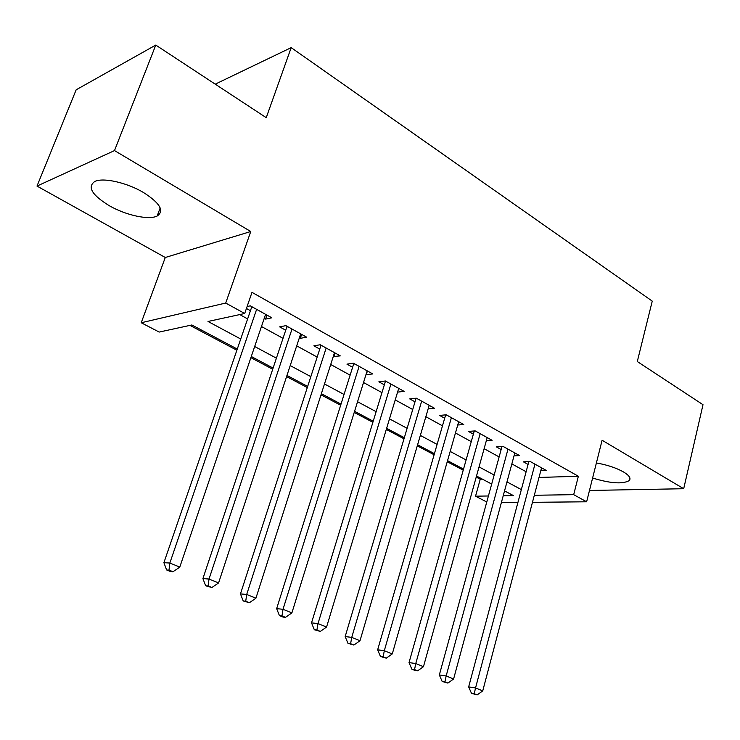 <?xml version="1.0" encoding="UTF-8"?>
<svg xmlns="http://www.w3.org/2000/svg" width="740" height="740" viewBox="0 0 740 740"><rect width="100%" height="100%" fill="white"/><g stroke="black" fill="none" stroke-linecap="round" stroke-linejoin="round"><path stroke-width="1.11" d="M109.289 205.711C125.911 215.303 148.906 220.298 157.167 216.015C164.613 210.946 159.988 203.075 143.31 192.4C126.892 182.623 103.285 177.322 94.877 181.429C87.043 186.878 91.843 194.972 109.289 205.711M592.601 478.031C610.37 483.442 622.571 484.302 629.204 480.621C631.229 478.364 629.296 475.45 623.404 471.889C616.078 467.819 607.068 464.84 596.394 462.963M237.272 349.058L191.873 324.971L159.192 332.066L141.229 322.751L225.719 303.049L244.7 313.501L208.014 321.465L240.722 339.012M165.279 257.492L250.758 231.518L114.506 150.581L155.77 45.075L76.165 89.799L37 186.082L165.279 257.492L141.229 322.751M486.772 502.007L475.543 496.179L488.418 495.985M476.218 477.078L480.251 479.215L475.543 496.179M189.967 325.387L236.865 350.233M250.888 357.661L272.718 369.232M286.584 376.586L307.294 387.557M321.003 394.827L340.659 405.233M354.229 412.43L372.877 422.309M386.299 429.422L404.003 438.811M417.286 445.85L434.103 454.758M447.238 461.723L463.221 470.187M114.506 150.581L37 186.082M589.475 490.472L683.695 488.724L602.101 440.245L586.635 501.794L532.467 502.321M155.77 45.075L266.243 117.678L291.19 47.638L652.255 301.125L637.297 361.527L703 404.706L683.695 488.724M264.236 318.339L265.595 319.088L271.821 317.802L250.296 305.833L247.095 306.545M299.367 337.792L300.329 338.328L306.675 337.19L285.918 325.646L279.637 326.867L285.723 330.234M333.259 356.56L340.298 355.885L320.272 344.748L313.88 345.83L319.754 349.077M365.967 374.671L372.757 373.94L353.424 363.183L346.94 364.136L352.601 367.271M397.574 392.117L404.114 391.377L385.429 380.989L378.861 381.812L384.338 384.837M428.164 408.832L434.426 408.23L416.361 398.194L409.72 398.897L415.011 401.82M457.736 425.01L463.74 424.538L446.266 414.816L439.551 415.408L444.675 418.248M486.346 440.67L492.1 440.309L475.191 430.911L468.42 431.392L473.369 434.139M514.032 455.849L519.563 455.581L503.191 446.479L496.355 446.868L501.156 449.522M480.251 479.215L482.424 479.15M539.025 477.448L578.365 476.264L251.989 292.356L244.7 313.501M239.723 314.583L247.623 318.912M261.461 326.507L283.022 338.337M296.712 345.848L317.164 357.069M330.715 364.506L350.122 375.161M363.525 382.515L381.96 392.625M395.225 399.905L412.726 409.507M425.852 416.713L442.474 425.833M455.461 432.965L471.26 441.632M484.117 448.69L499.13 456.922M511.849 463.906L526.121 471.732M540.838 470.566L546.157 470.372L530.303 461.557L523.421 461.853L528.073 464.424M246.429 308.478L250.444 310.707M291.19 47.638L215.229 84.157M250.758 231.518L225.719 303.049M578.365 476.264L573.685 494.662L586.635 501.794M503.219 495.754L513.421 495.596L504.541 490.888M491.684 484.062L476.514 476.014M463.518 469.114L447.552 460.641M434.417 453.675L417.61 444.749M404.336 437.71L386.632 428.321M373.219 421.199L354.571 411.301M341.011 404.105L321.373 393.689M307.664 386.41L286.963 375.43M273.106 368.076L251.286 356.495M517.917 502.46L501.359 502.617M534.326 495.273L573.685 494.662M254.671 346.505L276.409 358.169M290.21 365.579L310.828 376.642M324.481 383.968L344.045 394.466M357.559 401.718L376.124 411.68M389.49 418.858L407.13 428.321M420.348 435.416L437.1 444.407M450.188 451.428L466.098 459.966M479.039 466.912L494.163 475.024M506.974 481.897L521.349 489.612M367.419 370.971L366.226 374.81M335.1 352.999L333.851 356.884M301.633 334.378L300.329 338.328M266.946 315.092L265.595 319.088M528.823 461.621L468.661 686.914L475.543 687.95L534.955 464.147M474.238 693.75L471.491 693.324L477.124 694.925L474.238 693.75L475.543 687.95L482.739 690.892L541.56 467.819M468.661 686.914L471.491 693.324M477.124 694.925L482.739 690.892M503.265 446.516L501.96 446.59L439.338 674.963L446.164 675.944L508.001 449.152M444.897 681.873L442.168 681.466L447.876 683.076L444.897 681.873L446.164 675.944L453.602 678.987L514.818 452.945M439.338 674.963L442.168 681.466M447.876 683.076L453.602 678.987M475.496 431.078L474.21 431.17L409.026 662.605L415.769 663.53L480.158 433.668M414.548 669.58L411.847 669.191L414.918 670.44L417.628 670.829L414.548 669.58L415.769 663.53L423.465 666.675L487.207 437.59M409.026 662.605L411.847 669.191M417.628 670.829L423.465 666.675M446.821 415.131L445.545 415.242L377.65 649.822L384.319 650.682L451.4 417.675M383.135 656.861L380.462 656.5L386.326 658.147L383.135 656.861L384.319 650.682L392.283 653.929L458.68 421.726M377.65 649.822L380.462 656.5M386.326 658.147L392.283 653.929M417.184 398.647L415.917 398.777L345.173 636.585L351.75 637.371L421.671 401.145M350.612 643.689L347.976 643.356L353.914 645.021L350.612 643.689L351.75 637.371L360.001 640.738L429.191 405.326M415.917 398.777L416.046 398.222M345.173 636.585L347.976 643.356M353.914 645.021L360.001 640.738M386.53 381.6L385.281 381.757L311.522 622.867L318.006 623.58L390.924 384.042M316.914 630.036L314.315 629.74L320.337 631.423L316.914 630.036L318.006 623.58L326.553 627.076L398.712 388.371M385.281 381.757L385.447 380.998M311.522 622.867L314.315 629.74M320.337 631.423L326.553 627.076M354.821 363.969L353.591 364.145L276.649 608.65L283.013 609.279L359.104 366.346M281.977 615.893L279.424 615.615L282.976 617.058L285.529 617.327L281.977 615.893L283.013 609.279L291.884 612.905L367.16 370.823M353.591 364.145L353.766 363.377M276.649 608.65L279.424 615.615M285.529 617.327L291.884 612.905M321.993 345.71L320.781 345.913L240.463 593.905L246.707 594.451L326.155 348.022M245.726 601.213L243.229 600.973L249.408 602.702L245.726 601.213L246.707 594.451L255.911 598.207L334.499 352.666M320.781 345.913L320.957 345.127M240.463 593.905L243.229 600.973M249.408 602.702L255.911 598.207M287.989 326.793L286.787 327.025L202.908 578.597L209.013 579.041L292.013 329.032M208.097 585.969L205.655 585.775L211.918 587.523L208.097 585.969L209.013 579.041L218.568 582.954L300.671 333.842M286.787 327.025L286.981 326.238M202.908 578.597L205.655 585.775M211.918 587.523L218.568 582.954M252.738 307.193L251.563 307.452L163.901 562.696L169.849 563.038L256.623 309.348M168.998 570.133L166.62 569.976L170.589 571.585L172.975 571.752L168.998 570.133L169.849 563.038L179.783 567.099L265.595 314.343M251.563 307.452L251.757 306.647M163.901 562.696L166.62 569.976M172.975 571.752L179.783 567.099M157.167 216.015L160.182 207.949M629.204 480.621L629.87 477.901"/></g></svg>
